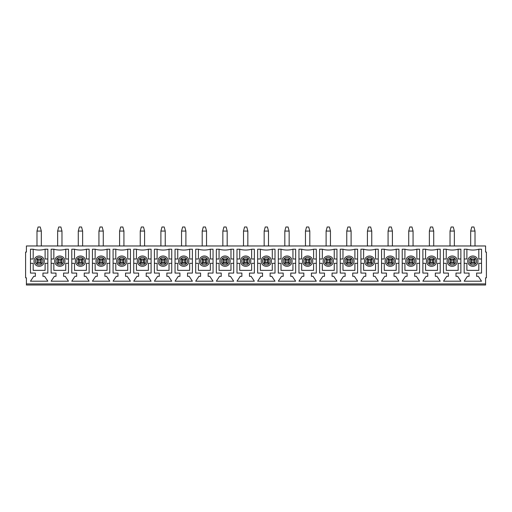 <?xml version="1.0" encoding="UTF-8"?>
<svg xmlns="http://www.w3.org/2000/svg" width="512" height="512" viewBox="0 0 512 512"><rect width="100%" height="100%" fill="white"/><g stroke="black" fill="none" stroke-linecap="round" stroke-linejoin="round"><path stroke-width="0.77" d="M451.11 262.234L453.28 262.234L453.28 260.064L451.11 260.064L451.11 262.234L450.029 263.315L450.029 258.982L454.362 258.982L454.362 263.315L450.029 263.315M450.029 231.066L451.11 227.002L453.28 227.002L454.362 231.066L450.029 231.066L450.029 245.971M454.362 245.971L454.362 231.066M450.029 258.982L451.11 260.064M453.28 262.234L454.362 263.315M454.362 258.982L453.28 260.064M471.763 262.234L473.933 262.234L473.933 260.064L471.763 260.064L471.763 262.234L470.682 263.315L470.682 258.982L475.014 258.982L475.014 263.315L470.682 263.315M470.682 231.066L471.763 227.002L473.933 227.002L475.014 231.066L470.682 231.066L470.682 245.971M475.014 245.971L475.014 231.066M470.682 258.982L471.763 260.064M473.933 262.234L475.014 263.315M475.014 258.982L473.933 260.064M430.458 262.234L432.627 262.234L432.627 260.064L430.458 260.064L430.458 262.234L429.376 263.315L429.376 258.982L433.715 258.982L433.715 263.315L429.376 263.315M429.376 231.066L430.458 227.002L432.627 227.002L433.715 231.066L429.376 231.066L429.376 245.971M433.715 245.971L433.715 231.066M429.376 258.982L430.458 260.064M432.627 262.234L433.715 263.315M433.715 258.982L432.627 260.064M409.805 262.234L411.974 262.234L411.974 260.064L409.805 260.064L409.805 262.234L408.723 263.315L408.723 258.982L413.062 258.982L413.062 263.315L408.723 263.315M408.723 231.066L409.805 227.002L411.974 227.002L413.062 231.066L408.723 231.066L408.723 245.971M413.062 245.971L413.062 231.066M408.723 258.982L409.805 260.064M411.974 262.234L413.062 263.315M413.062 258.982L411.974 260.064M389.158 262.234L391.322 262.234L391.322 260.064L389.158 260.064L389.158 262.234L388.07 263.315L388.07 258.982L392.41 258.982L392.41 263.315L388.07 263.315M388.07 231.066L389.158 227.002L391.322 227.002L392.41 231.066L388.07 231.066L388.07 245.971M392.41 245.971L392.41 231.066M388.07 258.982L389.158 260.064M391.322 262.234L392.41 263.315M392.41 258.982L391.322 260.064M368.506 262.234L370.669 262.234L370.669 260.064L368.506 260.064L368.506 262.234L367.418 263.315L367.418 258.982L371.757 258.982L371.757 263.315L367.418 263.315M367.418 231.066L368.506 227.002L370.669 227.002L371.757 231.066L367.418 231.066L367.418 245.971M371.757 245.971L371.757 231.066M367.418 258.982L368.506 260.064M370.669 262.234L371.757 263.315M371.757 258.982L370.669 260.064M347.853 262.234L350.022 262.234L350.022 260.064L347.853 260.064L347.853 262.234L346.765 263.315L346.765 258.982L351.104 258.982L351.104 263.315L346.765 263.315M346.765 231.066L347.853 227.002L350.022 227.002L351.104 231.066L346.765 231.066L346.765 245.971M351.104 245.971L351.104 231.066M346.765 258.982L347.853 260.064M350.022 262.234L351.104 263.315M351.104 258.982L350.022 260.064M327.2 262.234L329.37 262.234L329.37 260.064L327.2 260.064L327.2 262.234L326.112 263.315L326.112 258.982L330.451 258.982L330.451 263.315L326.112 263.315M326.112 231.066L327.2 227.002L329.37 227.002L330.451 231.066L326.112 231.066L326.112 245.971M330.451 245.971L330.451 231.066M326.112 258.982L327.2 260.064M329.37 262.234L330.451 263.315M330.451 258.982L329.37 260.064M306.547 262.234L308.717 262.234L308.717 260.064L306.547 260.064L306.547 262.234L305.466 263.315L305.466 258.982L309.798 258.982L309.798 263.315L305.466 263.315M305.466 231.066L306.547 227.002L308.717 227.002L309.798 231.066L305.466 231.066L305.466 245.971M309.798 245.971L309.798 231.066M305.466 258.982L306.547 260.064M308.717 262.234L309.798 263.315M309.798 258.982L308.717 260.064M285.894 262.234L288.064 262.234L288.064 260.064L285.894 260.064L285.894 262.234L284.813 263.315L284.813 258.982L289.146 258.982L289.146 263.315L284.813 263.315M284.813 231.066L285.894 227.002L288.064 227.002L289.146 231.066L284.813 231.066L284.813 245.971M289.146 245.971L289.146 231.066M284.813 258.982L285.894 260.064M288.064 262.234L289.146 263.315M289.146 258.982L288.064 260.064M265.242 262.234L267.411 262.234L267.411 260.064L265.242 260.064L265.242 262.234L264.16 263.315L264.16 258.982L268.493 258.982L268.493 263.315L264.16 263.315M264.16 231.066L265.242 227.002L267.411 227.002L268.493 231.066L264.16 231.066L264.16 245.971M268.493 245.971L268.493 231.066M264.16 258.982L265.242 260.064M267.411 262.234L268.493 263.315M268.493 258.982L267.411 260.064M244.589 262.234L246.758 262.234L246.758 260.064L244.589 260.064L244.589 262.234L243.507 263.315L243.507 258.982L247.84 258.982L247.84 263.315L243.507 263.315M243.507 231.066L244.589 227.002L246.758 227.002L247.84 231.066L243.507 231.066L243.507 245.971M247.84 245.971L247.84 231.066M243.507 258.982L244.589 260.064M246.758 262.234L247.84 263.315M247.84 258.982L246.758 260.064M223.936 262.234L226.106 262.234L226.106 260.064L223.936 260.064L223.936 262.234L222.854 263.315L222.854 258.982L227.187 258.982L227.187 263.315L222.854 263.315M222.854 231.066L223.936 227.002L226.106 227.002L227.187 231.066L222.854 231.066L222.854 245.971M227.187 245.971L227.187 231.066M222.854 258.982L223.936 260.064M226.106 262.234L227.187 263.315M227.187 258.982L226.106 260.064M203.283 262.234L205.453 262.234L205.453 260.064L203.283 260.064L203.283 262.234L202.202 263.315L202.202 258.982L206.534 258.982L206.534 263.315L202.202 263.315M202.202 231.066L203.283 227.002L205.453 227.002L206.534 231.066L202.202 231.066L202.202 245.971M206.534 245.971L206.534 231.066M202.202 258.982L203.283 260.064M205.453 262.234L206.534 263.315M206.534 258.982L205.453 260.064M182.63 262.234L184.8 262.234L184.8 260.064L182.63 260.064L182.63 262.234L181.549 263.315L181.549 258.982L185.888 258.982L185.888 263.315L181.549 263.315M181.549 231.066L182.63 227.002L184.8 227.002L185.888 231.066L181.549 231.066L181.549 245.971M185.888 245.971L185.888 231.066M181.549 258.982L182.63 260.064M184.8 262.234L185.888 263.315M185.888 258.982L184.8 260.064M161.978 262.234L164.147 262.234L164.147 260.064L161.978 260.064L161.978 262.234L160.896 263.315L160.896 258.982L165.235 258.982L165.235 263.315L160.896 263.315M160.896 231.066L161.978 227.002L164.147 227.002L165.235 231.066L160.896 231.066L160.896 245.971M165.235 245.971L165.235 231.066M160.896 258.982L161.978 260.064M164.147 262.234L165.235 263.315M165.235 258.982L164.147 260.064M141.331 262.234L143.494 262.234L143.494 260.064L141.331 260.064L141.331 262.234L140.243 263.315L140.243 258.982L144.582 258.982L144.582 263.315L140.243 263.315M140.243 231.066L141.331 227.002L143.494 227.002L144.582 231.066L140.243 231.066L140.243 245.971M144.582 245.971L144.582 231.066M140.243 258.982L141.331 260.064M143.494 262.234L144.582 263.315M144.582 258.982L143.494 260.064M120.678 262.234L122.842 262.234L122.842 260.064L120.678 260.064L120.678 262.234L119.59 263.315L119.59 258.982L123.93 258.982L123.93 263.315L119.59 263.315M119.59 231.066L120.678 227.002L122.842 227.002L123.93 231.066L119.59 231.066L119.59 245.971M123.93 245.971L123.93 231.066M119.59 258.982L120.678 260.064M122.842 262.234L123.93 263.315M123.93 258.982L122.842 260.064M100.026 262.234L102.195 262.234L102.195 260.064L100.026 260.064L100.026 262.234L98.938 263.315L98.938 258.982L103.277 258.982L103.277 263.315L98.938 263.315M98.938 231.066L100.026 227.002L102.195 227.002L103.277 231.066L98.938 231.066L98.938 245.971M103.277 245.971L103.277 231.066M98.938 258.982L100.026 260.064M102.195 262.234L103.277 263.315M103.277 258.982L102.195 260.064M79.373 262.234L81.542 262.234L81.542 260.064L79.373 260.064L79.373 262.234L78.285 263.315L78.285 258.982L82.624 258.982L82.624 263.315L78.285 263.315M78.285 231.066L79.373 227.002L81.542 227.002L82.624 231.066L78.285 231.066L78.285 245.971M82.624 245.971L82.624 231.066M78.285 258.982L79.373 260.064M81.542 262.234L82.624 263.315M82.624 258.982L81.542 260.064M58.72 262.234L60.89 262.234L60.89 260.064L58.72 260.064L58.72 262.234L57.638 263.315L57.638 258.982L61.971 258.982L61.971 263.315L57.638 263.315M57.638 231.066L58.72 227.002L60.89 227.002L61.971 231.066L57.638 231.066L57.638 245.971M61.971 245.971L61.971 231.066M57.638 258.982L58.72 260.064M60.89 262.234L61.971 263.315M61.971 258.982L60.89 260.064M38.067 262.234L40.237 262.234L40.237 260.064L38.067 260.064L38.067 262.234L36.986 263.315L36.986 258.982L41.318 258.982L41.318 263.315L36.986 263.315M36.986 231.066L38.067 227.002L40.237 227.002L41.318 231.066L36.986 231.066L36.986 245.971M41.318 245.971L41.318 231.066M36.986 258.982L38.067 260.064M40.237 262.234L41.318 263.315M41.318 258.982L40.237 260.064M34.003 261.152A5.152 5.152 0 0 1 41.728 256.691A5.152 5.152 0 0 1 41.728 265.606A5.152 5.152 0 0 1 34.003 261.152M485.587 283.917L485.587 277.818L486.4 277.818L486.4 252.07L485.587 252.07L485.587 245.971L26.413 245.971L26.413 252.07L25.6 252.07L25.6 277.818L26.413 277.818L26.413 284.998L485.587 284.998L485.587 283.917L26.413 283.917M63.597 276.326L65.222 276.326L68.474 281.203L51.13 281.203L54.381 276.326L56.006 276.326L56.006 273.075L51.13 273.075L51.13 249.222L53.843 249.222A22.272 22.272 0 0 0 65.766 249.222L68.474 249.222L68.474 273.075L63.597 273.075L63.597 276.326M104.902 276.326L106.528 276.326L109.779 281.203L92.435 281.203L95.686 276.326L97.312 276.326L97.312 273.075L92.435 273.075L92.435 249.222L95.142 249.222A22.272 22.272 0 0 0 107.072 249.222L109.779 249.222L109.779 273.075L104.902 273.075L104.902 276.326M146.208 276.326L147.834 276.326L151.085 281.203L133.741 281.203L136.992 276.326L138.618 276.326L138.618 273.075L133.741 273.075L133.741 249.222L136.448 249.222A22.272 22.272 0 0 0 148.378 249.222L151.085 249.222L151.085 273.075L146.208 273.075L146.208 276.326M187.514 276.326L189.139 276.326L192.39 281.203L175.046 281.203L178.298 276.326L179.923 276.326L179.923 273.075L175.046 273.075L175.046 249.222L177.754 249.222A22.272 22.272 0 0 0 189.677 249.222L192.39 249.222L192.39 273.075L187.514 273.075L187.514 276.326M228.813 276.326L230.445 276.326L233.696 281.203L216.346 281.203L219.603 276.326L221.229 276.326L221.229 273.075L216.346 273.075L216.346 249.222L219.059 249.222A22.272 22.272 0 0 0 230.982 249.222L233.696 249.222L233.696 273.075L228.813 273.075L228.813 276.326M270.118 276.326L271.744 276.326L275.002 281.203L257.651 281.203L260.902 276.326L262.534 276.326L262.534 273.075L257.651 273.075L257.651 249.222L260.365 249.222A22.272 22.272 0 0 0 272.288 249.222L275.002 249.222L275.002 273.075L270.118 273.075L270.118 276.326M311.424 276.326L313.05 276.326L316.301 281.203L298.957 281.203L302.208 276.326L303.834 276.326L303.834 273.075L298.957 273.075L298.957 249.222L301.67 249.222A22.272 22.272 0 0 0 313.594 249.222L316.301 249.222L316.301 273.075L311.424 273.075L311.424 276.326M352.73 276.326L354.355 276.326L357.606 281.203L340.262 281.203L343.514 276.326L345.139 276.326L345.139 273.075L340.262 273.075L340.262 249.222L342.97 249.222A22.272 22.272 0 0 0 354.899 249.222L357.606 249.222L357.606 273.075L352.73 273.075L352.73 276.326M394.035 276.326L395.661 276.326L398.912 281.203L381.568 281.203L384.819 276.326L386.445 276.326L386.445 273.075L381.568 273.075L381.568 249.222L384.275 249.222A22.272 22.272 0 0 0 396.205 249.222L398.912 249.222L398.912 273.075L394.035 273.075L394.035 276.326M435.341 276.326L436.966 276.326L440.218 281.203L422.874 281.203L426.125 276.326L427.75 276.326L427.75 273.075L422.874 273.075L422.874 249.222L425.581 249.222A22.272 22.272 0 0 0 437.504 249.222L440.218 249.222L440.218 273.075L435.341 273.075L435.341 276.326M476.64 276.326L478.272 276.326L481.523 281.203L464.173 281.203L467.43 276.326L469.056 276.326L469.056 273.075L464.173 273.075L464.173 249.222L466.886 249.222A22.272 22.272 0 0 0 478.81 249.222L481.523 249.222L481.523 273.075L476.64 273.075L476.64 276.326M455.994 276.326L457.619 276.326L460.87 281.203L443.526 281.203L446.778 276.326L448.403 276.326L448.403 273.075L443.526 273.075L443.526 249.222L446.234 249.222A22.272 22.272 0 0 0 458.157 249.222L460.87 249.222L460.87 273.075L455.994 273.075L455.994 276.326M414.688 276.326L416.314 276.326L419.565 281.203L402.221 281.203L405.472 276.326L407.098 276.326L407.098 273.075L402.221 273.075L402.221 249.222L404.928 249.222A22.272 22.272 0 0 0 416.858 249.222L419.565 249.222L419.565 273.075L414.688 273.075L414.688 276.326M373.382 276.326L375.008 276.326L378.259 281.203L360.915 281.203L364.166 276.326L365.792 276.326L365.792 273.075L360.915 273.075L360.915 249.222L363.622 249.222A22.272 22.272 0 0 0 375.552 249.222L378.259 249.222L378.259 273.075L373.382 273.075L373.382 276.326M332.077 276.326L333.702 276.326L336.954 281.203L319.61 281.203L322.861 276.326L324.486 276.326L324.486 273.075L319.61 273.075L319.61 249.222L322.323 249.222A22.272 22.272 0 0 0 334.246 249.222L336.954 249.222L336.954 273.075L332.077 273.075L332.077 276.326M290.771 276.326L292.397 276.326L295.654 281.203L278.304 281.203L281.555 276.326L283.187 276.326L283.187 273.075L278.304 273.075L278.304 249.222L281.018 249.222A22.272 22.272 0 0 0 292.941 249.222L295.654 249.222L295.654 273.075L290.771 273.075L290.771 276.326M249.466 276.326L251.098 276.326L254.349 281.203L236.998 281.203L240.256 276.326L241.882 276.326L241.882 273.075L236.998 273.075L236.998 249.222L239.712 249.222A22.272 22.272 0 0 0 251.635 249.222L254.349 249.222L254.349 273.075L249.466 273.075L249.466 276.326M208.166 276.326L209.792 276.326L213.043 281.203L195.699 281.203L198.95 276.326L200.576 276.326L200.576 273.075L195.699 273.075L195.699 249.222L198.406 249.222A22.272 22.272 0 0 0 210.33 249.222L213.043 249.222L213.043 273.075L208.166 273.075L208.166 276.326M166.861 276.326L168.486 276.326L171.738 281.203L154.394 281.203L157.645 276.326L159.27 276.326L159.27 273.075L154.394 273.075L154.394 249.222L157.101 249.222A22.272 22.272 0 0 0 169.03 249.222L171.738 249.222L171.738 273.075L166.861 273.075L166.861 276.326M125.555 276.326L127.181 276.326L130.432 281.203L113.088 281.203L116.339 276.326L117.965 276.326L117.965 273.075L113.088 273.075L113.088 249.222L115.795 249.222A22.272 22.272 0 0 0 127.725 249.222L130.432 249.222L130.432 273.075L125.555 273.075L125.555 276.326M84.25 276.326L85.875 276.326L89.126 281.203L71.782 281.203L75.034 276.326L76.659 276.326L76.659 273.075L71.782 273.075L71.782 249.222L74.496 249.222A22.272 22.272 0 0 0 86.419 249.222L89.126 249.222L89.126 273.075L84.25 273.075L84.25 276.326M42.944 276.326L44.57 276.326L47.827 281.203L30.477 281.203L33.728 276.326L35.36 276.326L35.36 273.075L30.477 273.075L30.477 249.222L33.19 249.222A22.272 22.272 0 0 0 45.114 249.222L47.827 249.222L47.827 273.075L42.944 273.075L42.944 276.326M481.523 263.315L478.81 263.315L478.81 270.362L466.886 270.362L466.886 263.315L464.173 263.315M464.173 258.982L466.886 258.982L466.886 249.222M478.81 249.222L478.81 258.982L481.523 258.982M467.699 261.152A5.152 5.152 0 0 1 475.424 256.691A5.152 5.152 0 0 1 475.424 265.606A5.152 5.152 0 0 1 467.699 261.152M447.046 261.152A5.152 5.152 0 0 1 454.771 256.691A5.152 5.152 0 0 1 454.771 265.606A5.152 5.152 0 0 1 447.046 261.152M426.394 261.152A5.152 5.152 0 0 1 434.118 256.691A5.152 5.152 0 0 1 434.118 265.606A5.152 5.152 0 0 1 426.394 261.152M405.741 261.152A5.152 5.152 0 0 1 413.466 256.691A5.152 5.152 0 0 1 413.466 265.606A5.152 5.152 0 0 1 405.741 261.152M385.088 261.152A5.152 5.152 0 0 1 392.813 256.691A5.152 5.152 0 0 1 392.813 265.606A5.152 5.152 0 0 1 385.088 261.152M364.435 261.152A5.152 5.152 0 0 1 372.16 256.691A5.152 5.152 0 0 1 372.16 265.606A5.152 5.152 0 0 1 364.435 261.152M343.789 261.152A5.152 5.152 0 0 1 351.507 256.691A5.152 5.152 0 0 1 351.507 265.606A5.152 5.152 0 0 1 343.789 261.152M323.136 261.152A5.152 5.152 0 0 1 330.861 256.691A5.152 5.152 0 0 1 330.861 265.606A5.152 5.152 0 0 1 323.136 261.152M302.483 261.152A5.152 5.152 0 0 1 310.208 256.691A5.152 5.152 0 0 1 310.208 265.606A5.152 5.152 0 0 1 302.483 261.152M281.83 261.152A5.152 5.152 0 0 1 289.555 256.691A5.152 5.152 0 0 1 289.555 265.606A5.152 5.152 0 0 1 281.83 261.152M261.178 261.152A5.152 5.152 0 0 1 268.902 256.691A5.152 5.152 0 0 1 268.902 265.606A5.152 5.152 0 0 1 261.178 261.152M240.525 261.152A5.152 5.152 0 0 1 248.25 256.691A5.152 5.152 0 0 1 248.25 265.606A5.152 5.152 0 0 1 240.525 261.152M219.872 261.152A5.152 5.152 0 0 1 227.597 256.691A5.152 5.152 0 0 1 227.597 265.606A5.152 5.152 0 0 1 219.872 261.152M199.219 261.152A5.152 5.152 0 0 1 206.944 256.691A5.152 5.152 0 0 1 206.944 265.606A5.152 5.152 0 0 1 199.219 261.152M178.566 261.152A5.152 5.152 0 0 1 186.291 256.691A5.152 5.152 0 0 1 186.291 265.606A5.152 5.152 0 0 1 178.566 261.152M157.914 261.152A5.152 5.152 0 0 1 165.638 256.691A5.152 5.152 0 0 1 165.638 265.606A5.152 5.152 0 0 1 157.914 261.152M137.261 261.152A5.152 5.152 0 0 1 144.986 256.691A5.152 5.152 0 0 1 144.986 265.606A5.152 5.152 0 0 1 137.261 261.152M116.608 261.152A5.152 5.152 0 0 1 124.333 256.691A5.152 5.152 0 0 1 124.333 265.606A5.152 5.152 0 0 1 116.608 261.152M95.962 261.152A5.152 5.152 0 0 1 103.68 256.691A5.152 5.152 0 0 1 103.68 265.606A5.152 5.152 0 0 1 95.962 261.152M75.309 261.152A5.152 5.152 0 0 1 83.034 256.691A5.152 5.152 0 0 1 83.034 265.606A5.152 5.152 0 0 1 75.309 261.152M54.656 261.152A5.152 5.152 0 0 1 62.381 256.691A5.152 5.152 0 0 1 62.381 265.606A5.152 5.152 0 0 1 54.656 261.152M51.13 258.982L53.843 258.982L53.843 249.222M68.474 263.315L65.766 263.315L65.766 270.362L53.843 270.362L53.843 263.315L51.13 263.315M65.766 249.222L65.766 258.982L68.474 258.982M71.782 258.982L74.496 258.982L74.496 249.222M89.126 263.315L86.419 263.315L86.419 270.362L74.496 270.362L74.496 263.315L71.782 263.315M86.419 249.222L86.419 258.982L89.126 258.982M92.435 258.982L95.142 258.982L95.142 249.222M109.779 263.315L107.072 263.315L107.072 270.362L95.142 270.362L95.142 263.315L92.435 263.315M107.072 249.222L107.072 258.982L109.779 258.982M113.088 258.982L115.795 258.982L115.795 249.222M130.432 263.315L127.725 263.315L127.725 270.362L115.795 270.362L115.795 263.315L113.088 263.315M127.725 249.222L127.725 258.982L130.432 258.982M133.741 258.982L136.448 258.982L136.448 249.222M151.085 263.315L148.378 263.315L148.378 270.362L136.448 270.362L136.448 263.315L133.741 263.315M148.378 249.222L148.378 258.982L151.085 258.982M154.394 258.982L157.101 258.982L157.101 249.222M171.738 263.315L169.03 263.315L169.03 270.362L157.101 270.362L157.101 263.315L154.394 263.315M169.03 249.222L169.03 258.982L171.738 258.982M175.046 258.982L177.754 258.982L177.754 249.222M192.39 263.315L189.677 263.315L189.677 270.362L177.754 270.362L177.754 263.315L175.046 263.315M189.677 249.222L189.677 258.982L192.39 258.982M195.699 258.982L198.406 258.982L198.406 249.222M213.043 263.315L210.33 263.315L210.33 270.362L198.406 270.362L198.406 263.315L195.699 263.315M210.33 249.222L210.33 258.982L213.043 258.982M216.346 258.982L219.059 258.982L219.059 249.222M233.696 263.315L230.982 263.315L230.982 270.362L219.059 270.362L219.059 263.315L216.346 263.315M230.982 249.222L230.982 258.982L233.696 258.982M236.998 258.982L239.712 258.982L239.712 249.222M254.349 263.315L251.635 263.315L251.635 270.362L239.712 270.362L239.712 263.315L236.998 263.315M251.635 249.222L251.635 258.982L254.349 258.982M257.651 258.982L260.365 258.982L260.365 249.222M275.002 263.315L272.288 263.315L272.288 270.362L260.365 270.362L260.365 263.315L257.651 263.315M272.288 249.222L272.288 258.982L275.002 258.982M278.304 258.982L281.018 258.982L281.018 249.222M295.654 263.315L292.941 263.315L292.941 270.362L281.018 270.362L281.018 263.315L278.304 263.315M292.941 249.222L292.941 258.982L295.654 258.982M298.957 258.982L301.67 258.982L301.67 249.222M316.301 263.315L313.594 263.315L313.594 270.362L301.67 270.362L301.67 263.315L298.957 263.315M313.594 249.222L313.594 258.982L316.301 258.982M319.61 258.982L322.323 258.982L322.323 249.222M336.954 263.315L334.246 263.315L334.246 270.362L322.323 270.362L322.323 263.315L319.61 263.315M334.246 249.222L334.246 258.982L336.954 258.982M340.262 258.982L342.97 258.982L342.97 249.222M357.606 263.315L354.899 263.315L354.899 270.362L342.97 270.362L342.97 263.315L340.262 263.315M354.899 249.222L354.899 258.982L357.606 258.982M360.915 258.982L363.622 258.982L363.622 249.222M378.259 263.315L375.552 263.315L375.552 270.362L363.622 270.362L363.622 263.315L360.915 263.315M375.552 249.222L375.552 258.982L378.259 258.982M381.568 258.982L384.275 258.982L384.275 249.222M398.912 263.315L396.205 263.315L396.205 270.362L384.275 270.362L384.275 263.315L381.568 263.315M396.205 249.222L396.205 258.982L398.912 258.982M402.221 258.982L404.928 258.982L404.928 249.222M419.565 263.315L416.858 263.315L416.858 270.362L404.928 270.362L404.928 263.315L402.221 263.315M416.858 249.222L416.858 258.982L419.565 258.982M422.874 258.982L425.581 258.982L425.581 249.222M440.218 263.315L437.504 263.315L437.504 270.362L425.581 270.362L425.581 263.315L422.874 263.315M437.504 249.222L437.504 258.982L440.218 258.982M443.526 258.982L446.234 258.982L446.234 249.222M460.87 263.315L458.157 263.315L458.157 270.362L446.234 270.362L446.234 263.315L443.526 263.315M458.157 249.222L458.157 258.982L460.87 258.982M45.114 249.222L45.114 258.982L47.827 258.982M47.827 263.315L45.114 263.315L45.114 270.362L33.19 270.362L33.19 263.315L30.477 263.315M30.477 258.982L33.19 258.982L33.19 249.222M35.36 261.152A3.795 3.795 0 0 1 41.05 257.862A3.795 3.795 0 0 1 41.05 264.435A3.795 3.795 0 0 1 35.36 261.152M469.056 261.152A3.795 3.795 0 0 1 474.746 257.862A3.795 3.795 0 0 1 474.746 264.435A3.795 3.795 0 0 1 469.056 261.152M448.403 261.152A3.795 3.795 0 0 1 454.093 257.862A3.795 3.795 0 0 1 454.093 264.435A3.795 3.795 0 0 1 448.403 261.152M427.75 261.152A3.795 3.795 0 0 1 433.44 257.862A3.795 3.795 0 0 1 433.44 264.435A3.795 3.795 0 0 1 427.75 261.152M407.098 261.152A3.795 3.795 0 0 1 412.787 257.862A3.795 3.795 0 0 1 412.787 264.435A3.795 3.795 0 0 1 407.098 261.152M386.445 261.152A3.795 3.795 0 0 1 392.134 257.862A3.795 3.795 0 0 1 392.134 264.435A3.795 3.795 0 0 1 386.445 261.152M365.792 261.152A3.795 3.795 0 0 1 371.482 257.862A3.795 3.795 0 0 1 371.482 264.435A3.795 3.795 0 0 1 365.792 261.152M345.139 261.152A3.795 3.795 0 0 1 350.835 257.862A3.795 3.795 0 0 1 350.835 264.435A3.795 3.795 0 0 1 345.139 261.152M324.486 261.152A3.795 3.795 0 0 1 330.182 257.862A3.795 3.795 0 0 1 330.182 264.435A3.795 3.795 0 0 1 324.486 261.152M303.834 261.152A3.795 3.795 0 0 1 309.53 257.862A3.795 3.795 0 0 1 309.53 264.435A3.795 3.795 0 0 1 303.834 261.152M283.187 261.152A3.795 3.795 0 0 1 288.877 257.862A3.795 3.795 0 0 1 288.877 264.435A3.795 3.795 0 0 1 283.187 261.152M262.534 261.152A3.795 3.795 0 0 1 268.224 257.862A3.795 3.795 0 0 1 268.224 264.435A3.795 3.795 0 0 1 262.534 261.152M241.882 261.152A3.795 3.795 0 0 1 247.571 257.862A3.795 3.795 0 0 1 247.571 264.435A3.795 3.795 0 0 1 241.882 261.152M221.229 261.152A3.795 3.795 0 0 1 226.918 257.862A3.795 3.795 0 0 1 226.918 264.435A3.795 3.795 0 0 1 221.229 261.152M200.576 261.152A3.795 3.795 0 0 1 206.266 257.862A3.795 3.795 0 0 1 206.266 264.435A3.795 3.795 0 0 1 200.576 261.152M179.923 261.152A3.795 3.795 0 0 1 185.613 257.862A3.795 3.795 0 0 1 185.613 264.435A3.795 3.795 0 0 1 179.923 261.152M159.27 261.152A3.795 3.795 0 0 1 164.96 257.862A3.795 3.795 0 0 1 164.96 264.435A3.795 3.795 0 0 1 159.27 261.152M138.618 261.152A3.795 3.795 0 0 1 144.307 257.862A3.795 3.795 0 0 1 144.307 264.435A3.795 3.795 0 0 1 138.618 261.152M117.965 261.152A3.795 3.795 0 0 1 123.654 257.862A3.795 3.795 0 0 1 123.654 264.435A3.795 3.795 0 0 1 117.965 261.152M97.312 261.152A3.795 3.795 0 0 1 103.008 257.862A3.795 3.795 0 0 1 103.008 264.435A3.795 3.795 0 0 1 97.312 261.152M76.659 261.152A3.795 3.795 0 0 1 82.355 257.862A3.795 3.795 0 0 1 82.355 264.435A3.795 3.795 0 0 1 76.659 261.152M56.006 261.152A3.795 3.795 0 0 1 61.702 257.862A3.795 3.795 0 0 1 61.702 264.435A3.795 3.795 0 0 1 56.006 261.152"/></g></svg>
